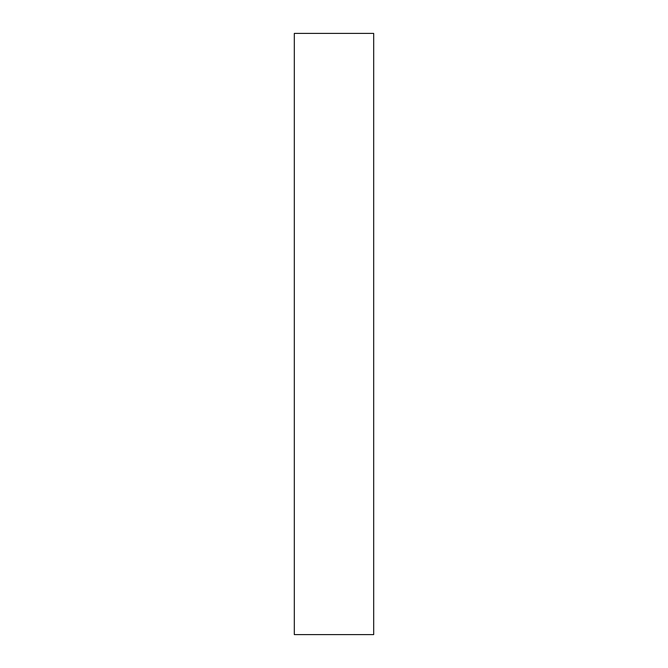 <?xml version="1.0" encoding="UTF-8"?>
<svg xmlns="http://www.w3.org/2000/svg" width="668" height="668" viewBox="0 0 668 668"><rect width="100%" height="100%" fill="white"/><g stroke="black" fill="none" stroke-linecap="round" stroke-linejoin="round"><path stroke-width="1" d="M373.679 33.4L294.321 33.4L294.321 634.6L373.679 634.6L373.679 33.4"/></g></svg>
